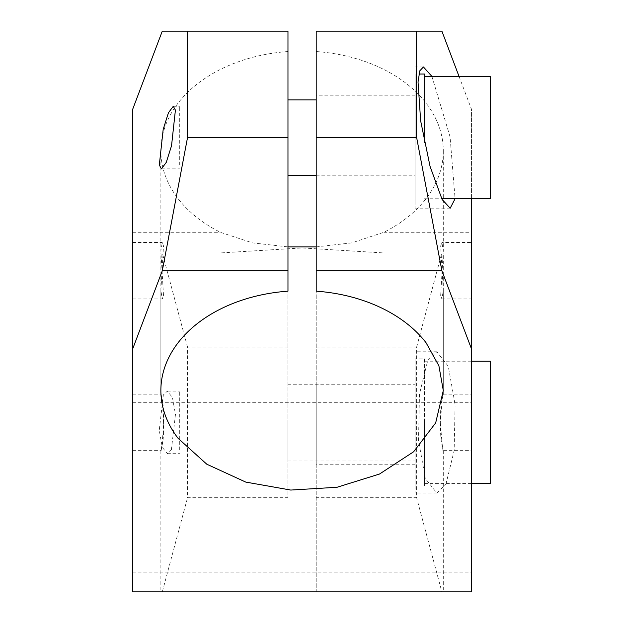 <?xml version="1.0" encoding="UTF-8"?>
<svg xmlns="http://www.w3.org/2000/svg" width="623" height="623" viewBox="0 0 623 623"><rect width="100%" height="100%" fill="white"/><g stroke="black" fill="none" stroke-linecap="round" stroke-linejoin="round"><path stroke-width="0.47" stroke-dasharray="3.12 2.34" d="M490.363 198.76L490.363 76.38M424.465 137.574L424.465 76.38L424.465 137.574M424.465 142.831L424.465 74.028M415.058 201.112L415.058 74.028L415.058 201.112L424.465 201.112M415.058 74.028L418.944 74.028M415.058 75.609L415.058 208.175L415.058 75.609M431.895 76.38L450.055 136.842L455.078 198.76M459.026 76.38L471.541 109.391L471.541 198.76M316.204 246.895L351.691 242.884L383.908 232.262A141.211 99.851 180 0 0 443.296 150.883A141.211 99.851 180 0 0 426.007 103.013A141.211 99.851 180 0 0 316.204 51.53L316.204 31.15L441.894 31.15M316.204 51.53L316.204 291.175M316.204 100.396L316.204 179.93L316.204 100.396M415.058 100.396L415.058 179.93L415.058 100.396M415.058 137.574L415.058 99.914L415.058 137.574M424.465 358.856L424.465 485.94L424.465 358.856L415.058 358.856L415.058 485.94L424.465 485.94M424.465 422.394L424.465 483.588L424.465 422.394M490.363 483.588L490.363 361.208M179.704 165.025L179.704 106.284L179.704 165.025M415.058 360.437L415.058 493.003L415.058 360.437M415.058 485.94L415.058 358.856M287.966 137.574L287.966 99.914L287.966 137.574M179.704 449.853L179.704 391.112L179.704 449.853M415.058 385.216L415.058 464.758L415.058 385.216M415.058 422.394L415.058 460.054L415.058 422.394M162.284 31.15L287.966 31.15L287.966 291.175M445.881 484.359L454.151 450.655L455.109 404.459L448.287 366.269L436.816 351.793L427.744 360.437L419.474 394.141L418.516 440.336L425.338 478.526L436.809 493.003L445.881 484.359M440.671 295.489L443.296 250.734L441.878 242.464L440.671 245.921L443.296 290.676L441.878 298.947L440.671 295.489M471.541 245.921L471.541 295.489L471.541 242.464L441.878 242.464M471.541 298.939L471.541 295.489M287.966 51.53A141.211 99.851 180 0 0 160.874 150.883A141.211 99.851 180 0 0 178.162 198.753A141.211 99.851 180 0 0 220.262 232.262L252.432 242.869L287.966 246.887M163.499 295.489L160.874 250.734L162.292 242.464L163.499 245.921L160.874 290.676L162.292 298.947L163.499 295.489M171.38 449.853L175.468 414.427L172.439 397.497L167.361 391.112L163.343 394.943L159.254 430.368L162.284 447.298L167.361 453.684L171.38 449.853M316.204 347.089L416.631 347.089L416.631 497.707L316.204 497.707L316.204 252.946L471.541 252.946L471.541 591.85L441.855 591.85L416.631 497.707M316.204 385.216L316.204 464.758L316.204 385.216M287.966 347.089L187.539 347.089L187.539 497.707L287.966 497.707L287.966 252.946L287.966 497.707M287.966 422.394L287.966 460.054L287.966 422.394M132.637 295.489L132.637 298.939M471.541 561.806L471.541 402.723L471.541 561.806M132.637 561.806L132.637 402.723L132.637 561.806M187.539 347.089L162.315 252.946L287.966 252.946L178.162 252.946L220.262 252.946L302.116 247.938L383.908 252.946L471.541 252.946L471.541 109.391M132.637 109.391L132.637 591.85L162.315 591.85L187.539 497.707M416.631 347.089L441.855 252.946M442.649 447.182C436.91 431.116 445.024 378.667 442.649 397.614C436.91 413.68 445.024 466.129 442.649 447.182L443.296 450.639L471.541 450.639L471.541 397.614L471.541 450.639M441.855 591.85L316.204 591.85L316.204 252.946L443.296 252.946L443.296 394.157L442.649 397.614M443.296 394.157L471.541 394.157L471.541 397.614M443.296 450.639L443.296 591.85L316.204 591.85L316.204 497.707M162.315 252.946L220.262 252.946M162.315 591.85L443.296 591.85M132.637 397.614L132.637 450.639L132.637 397.614M132.637 394.157L160.874 394.157L160.874 252.946L178.162 252.946M426.007 252.946L383.908 252.946M161.528 397.614C167.26 413.68 159.145 466.129 161.528 447.182C167.26 431.116 159.145 378.667 161.528 397.614L160.874 394.157M132.637 450.639L160.874 450.639L161.528 447.182M132.637 232.262L220.262 232.262M383.908 232.262L471.541 232.262M424.465 198.76L441.73 198.76M423.438 66.965L415.058 66.965M450.188 208.175L415.058 208.175M415.058 179.93L316.204 179.93M415.058 95.21L316.204 95.21M424.465 361.208L471.541 361.208M316.204 99.914L415.058 99.914M316.204 175.227L415.058 175.227M173.287 106.284L179.704 106.284M161.435 168.856L179.704 168.856M436.816 351.793L415.058 351.793M436.809 493.003L415.058 493.003M441.878 298.947L471.541 298.947M424.465 483.588L471.541 483.588M160.874 150.883L160.874 250.734M160.874 290.676L160.874 390.528M167.361 391.112L179.704 391.112M167.361 453.684L179.704 453.684M415.058 464.758L316.204 464.758M415.058 380.038L316.204 380.038M287.966 384.741L415.058 384.741M287.966 460.054L415.058 460.054M132.637 242.464L162.292 242.464M132.637 298.947L162.292 298.947M132.637 402.723L471.541 402.723M132.637 572.171L471.541 572.171M443.296 150.883L443.296 250.734M443.296 290.676L443.296 390.528M160.874 450.639L160.874 591.85"/><path stroke-width="0.93" d="M424.465 76.38L490.363 76.38L490.363 198.76L441.73 198.76M418.944 74.028L424.465 74.028L424.465 142.831M455.078 198.76L450.188 208.175L442.135 199.531L430.057 166.364L420.65 120.87L418.033 82.002L419.809 70.804L423.438 66.965L431.895 76.38M287.966 270.771L287.966 291.175A141.211 99.851 180 0 0 160.874 390.528A141.211 99.851 180 0 0 178.162 438.397L206.805 464.221L245.75 482.085L290.77 490.06L337.02 487.272L379.493 474.041L413.61 451.776L435.672 422.9L443.296 390.528L438.904 365.826L426.007 342.658A141.211 99.851 180 0 0 316.204 291.175L316.204 31.15L416.631 31.15L416.631 137.504L441.886 270.771L471.541 349.036L471.541 591.85L132.637 591.85L132.637 109.391L162.284 31.15L287.966 31.15L287.966 137.504L187.539 137.504L162.292 270.771L287.966 270.771L287.966 137.504M471.541 198.76L471.541 349.036M416.631 31.15L441.894 31.15L459.026 76.38M316.204 137.504L416.631 137.504M471.541 361.208L490.363 361.208L490.363 483.588L471.541 483.588M187.539 31.15L187.539 137.504M159.317 165.025L163.179 129.428L168.444 112.763L173.287 106.284L175.406 110.115L171.543 145.72L166.271 162.377L161.435 168.856L159.317 165.025M471.541 242.464L471.541 245.921M316.204 270.771L441.886 270.771M162.292 270.771L132.637 349.036M287.966 246.887L316.204 246.895M287.966 99.914L316.204 99.914M287.966 175.227L316.204 175.227"/></g></svg>
